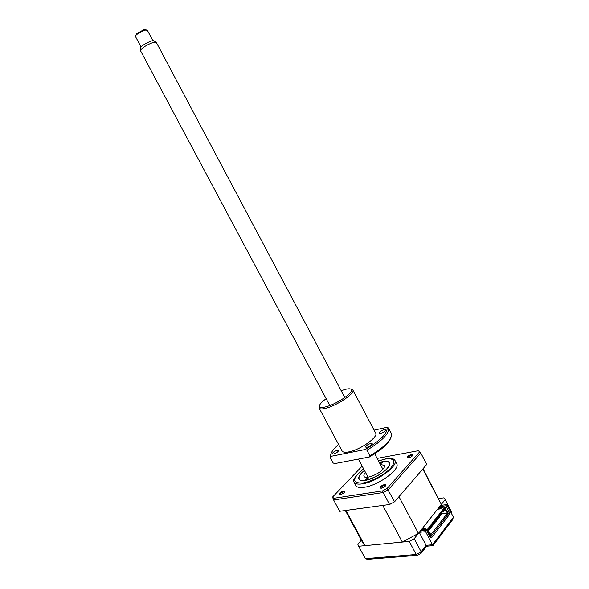 <?xml version="1.0" encoding="UTF-8"?>
<svg xmlns="http://www.w3.org/2000/svg" width="589" height="589" viewBox="0 0 589 589"><rect width="100%" height="100%" fill="white"/><g stroke="black" fill="none" stroke-linecap="round" stroke-linejoin="round"><path stroke-width="0.88" d="M379.279 462.468L382.821 461.57C386.296 460.966 388.512 461.305 389.476 462.593C392.988 466.392 376.143 478.886 365.32 480.359C362.021 480.867 359.923 480.514 359.025 479.284C357.972 477.186 359.769 474.219 364.422 470.39M344.594 491.977L343.696 491.808C341.384 492.529 340.162 493.457 340.015 494.583L340.037 494.605M412.734 455.393L411.652 455.231C409.384 455.938 408.192 456.814 408.089 457.852L408.111 457.881M385.729 485.697L384.632 485.373C382.224 486.102 380.965 487.044 380.862 488.215L381.311 488.229C384.124 487.405 385.685 486.271 385.979 484.828L384.654 484.504C381.576 485.469 380.06 486.654 380.096 488.06M355.66 485.262L355.925 485.748C357.118 487.397 359.901 487.898 364.26 487.258C378.734 485.41 401.271 468.616 396.5 463.499L394.969 460.605M363.604 468.859C355.837 475.654 352.553 479.895 353.753 481.581L354.122 482.391C355.307 484.018 358.075 484.497 362.434 483.834C376.879 481.935 399.452 465.177 394.726 460.142L394.093 459.464C392.502 458.294 389.727 458.065 385.773 458.779M340.317 494.576C343.026 493.759 344.543 492.647 344.874 491.248L343.733 490.976C340.788 491.925 339.308 493.081 339.279 494.429L340.317 494.576M408.611 457.822C411.277 457.012 412.749 455.967 413.029 454.686L411.667 454.421C408.766 455.349 407.323 456.438 407.352 457.682L408.611 457.822M377.129 458.419L418.492 450.681L419.537 451.469M418.492 450.681L419.559 451.991L387.157 488.436L382.614 490.88L333.426 498.353L332.829 496.785L332.954 498.228M389.557 504.493L383.189 492.544L333.617 499.973L339.728 511.296L389.557 504.493L394.578 501.784L426.76 464.426L420.796 453.051L419.559 451.991M394.578 501.784L387.157 488.436M420.796 453.051L388.225 489.827L383.189 492.544L382.614 490.88M332.829 496.785L362.154 466.135M333.617 499.973L333.426 498.353M382.541 462.763L382.732 462.247L380.192 463.212L379.993 463.734L382.541 462.763M368.037 478.658L368.243 478.091L365.659 479.078L365.452 479.645L368.037 478.658M364.473 470.493L361.594 473.144C359.43 475.507 358.605 477.392 359.121 478.798C360.35 483.827 380.339 476.53 387.135 468.454C389.498 465.737 390.109 463.734 388.954 462.446C387.371 461.084 384.168 461.128 379.338 462.571M380.391 464.559L384.367 465.317C384.919 466.223 384.44 467.526 382.946 469.227C378.469 474.498 365.489 479.431 364.068 476.442C363.516 475.514 364.002 474.197 365.533 472.481M361.329 540.172L357.817 544.251L358.62 546.268L409.215 541.409L414.214 538.714L419.265 532.331L425.604 531.676L426.62 530.372L429.985 536.719L431.73 537.514L430.831 537.602M425.604 531.676L432.93 545.664L426.613 546.231M439.63 506.599L445.873 505.804L446.815 504.596L453.442 517.23L452.33 520.087L432.967 545.613M445.873 505.804L449.098 511.959L449.105 514.992L431.73 537.514M446.815 504.596L440.579 505.399L445.181 499.575L451.815 512.253L451.63 513.77M445.181 499.575L443.856 497.852L438.695 498.552M358.62 546.268L365.327 558.666L367.521 559.373L416.872 555.375M409.215 541.409L416.187 554.499L417.432 555.331M414.214 538.714L421.172 551.812L421.12 553.336M419.265 532.331L426.569 546.231L421.503 552.835M420.288 531.042L426.62 530.372M430.375 537.278L447.633 514.771M428.549 530.483L428.637 529.688L429.079 529.886L429.013 530.726L428.593 530.571M430.08 528.598L430.139 527.759L430.581 527.958L430.522 528.797L430.08 528.598M431.582 526.676L431.641 525.837L432.076 526.036L432.017 526.875L431.582 526.676M433.07 524.762L433.129 523.93L433.57 524.129L433.511 524.961L433.07 524.762M434.557 522.863L434.616 522.031L434.991 523.061L434.557 522.863M436.037 520.971L436.088 520.146L436.523 520.345L436.464 521.169L436.037 520.971M437.502 519.086L437.561 518.261L437.936 519.284L437.502 519.086M438.96 517.216L439.019 516.398L439.394 517.414L438.96 517.216M440.417 515.353L440.469 514.536L440.896 514.734L440.844 515.552L440.417 515.353M441.86 513.505L441.912 512.688L442.287 513.704L441.86 513.505M443.303 511.657L443.355 510.847L443.775 511.046L443.723 511.856L443.303 511.657M423.049 468.734L441.345 504.427L418.433 533.384L402.331 542.071L364.9 545.664L362.787 542.881M402.331 542.071L382.769 505.421L345.905 510.449L364.9 545.664M441.345 504.427L422.777 469.05L398.967 496.689L418.433 533.384M438.672 507.806L444.923 507.019L427.231 529.592L420.899 530.269M437.524 509.257L440.719 508.859L441.397 508.005L438.194 508.41M421.407 529.621L424.647 529.275L425.354 528.377L422.114 528.723M423.498 529.401L421.444 529.577M443.907 509.529L445.35 509.345L444.828 508.351L428.137 529.695L428.674 530.718L428.174 531.366L427.231 529.592M424.684 529.231L423.528 529.356M427.511 532.044L428.026 531.381M429.116 529.982L429.999 528.848M430.625 528.053L431.501 526.927M432.12 526.132L432.996 525.02M433.614 524.225L434.476 523.12M435.094 522.325L435.948 521.228M436.567 520.44L437.421 519.343M438.032 518.563L438.879 517.473M439.49 516.693L440.329 515.611M440.94 514.83L441.559 513.792M445.35 509.345L445.821 508.741L444.923 507.019M427.695 532.397L429.462 532.213L427.989 532.957M441.64 513.939L447.397 513.247L430.795 534.724L429.462 532.213M443.797 511.083L446.109 510.803L447.397 513.247M428.174 531.366L427.202 531.469M443.355 510.229L446.587 510.192L448.443 513.726L430.883 536.498L428.961 532.861M446.109 510.803L446.587 510.192M429.911 536.594L430.883 536.498M136.125 35.104L136.353 33.89L143.959 29.641L145.8 29.781M152.86 40.663L147.316 30.216L145.137 30.127C141.456 31.32 138.408 33.028 136 35.23L135.463 36.503M140.661 48.195L140.675 47.429C142.936 44.889 146.595 42.717 151.645 40.928L154.082 40.943M344.815 397.531L156.306 42.386L153.464 42.364C147.559 44.469 143.282 47.002 140.631 49.962L140.528 50.757M326.166 398.694C320.85 402.581 318.701 405.306 319.717 406.866C320.541 407.64 322.514 407.647 325.629 406.866C336.179 404.422 353.908 392.51 351.456 389.616C350.779 388.549 348.629 388.497 344.992 389.447L341.186 390.698M351.029 389.167L352.885 390.043C355.513 393.106 336.724 405.755 325.54 408.332C322.235 409.141 320.151 409.134 319.282 408.31L319.4 406.012M337.364 450.261C334.28 451.307 332.608 452.514 332.343 453.876L333.543 454.016C336.628 452.97 338.307 451.763 338.572 450.401L337.364 450.261M370.82 443.429C367.632 444.489 365.931 445.718 365.703 447.117L367.065 447.272C370.26 446.219 371.976 444.982 372.196 443.583L370.82 443.429M384.271 429.668C381.164 430.706 379.507 431.892 379.287 433.217L380.671 433.349C383.778 432.311 385.449 431.126 385.67 429.801L384.271 429.668M352.951 390.19L375.546 432.893C379.125 436.508 360.461 449.886 348.813 451.888C345.279 452.566 343.056 452.308 342.165 451.122L341.973 450.776M338.594 444.452C332.866 449.436 330.23 453.42 330.687 456.401L365.342 449.503C380.906 440.174 388.122 432.79 386.98 427.342L374.096 430.154M390.971 437.494C388.924 443.274 381.716 449.782 369.34 457.02L334.574 463.631L333.094 462.917L330.186 457.498L330.687 456.401M388.519 428.026C389.344 433.563 382.143 440.962 366.91 450.232L369.914 455.879C385.125 446.595 392.281 439.136 391.398 433.497L388.519 428.026L386.98 427.342M369.914 455.879L369.34 457.02M365.342 449.503L366.91 450.232M363.627 468.896C351.861 478.651 351.611 483.348 362.853 483.002C371.637 481.625 385.044 474.403 390.868 467.924C396.309 460.892 394.394 457.947 385.132 459.089L378.491 460.973M365.327 558.666L416.187 554.499L421.172 551.812L426.149 545.326L432.525 544.751L453.442 517.23M451.13 512.813L451.719 512.047M447.611 512.135L449.098 511.959M449.105 514.992L447.404 515.191M430.53 537.418L431.973 537.278M355.925 485.748L354.122 482.391M344.624 492.036L344.874 491.248M385.714 485.63L385.979 484.828M412.764 455.452L413.029 454.686M394.093 459.464C393.025 459.714 395.057 458.065 385.235 459L378.469 460.937M418.691 450.879L420.634 452.786M333.374 499.214L333.146 497.786M408.052 457.881L407.352 457.682M339.978 494.613L339.279 494.429M359.121 478.798L358.988 479.218M388.954 462.446L389.469 462.593M417.476 555.265L421.047 553.336M428.151 529.732L428.637 529.688M429.602 527.81L430.139 527.759M431.104 525.896L431.641 525.837M432.598 523.989L433.129 523.93M434.078 522.09L434.616 522.031M435.558 520.205L436.088 520.146M437.023 518.327L437.561 518.261M438.481 516.457L439.019 516.398M439.939 514.602L440.469 514.536M441.382 512.754L441.912 512.688M442.818 510.913L443.355 510.847M363.391 543.993L345.338 510.53M441.912 512.077L443.517 511.885M440.469 513.917L442.081 513.726M439.026 515.773L440.631 515.581M437.568 517.628L439.18 517.436M436.11 519.498L437.723 519.314M434.638 521.375L436.25 521.191M433.165 523.268L434.77 523.084M431.678 525.16L433.29 524.983M430.184 527.074L431.796 526.897M428.682 528.988L430.294 528.819M144.857 29.465L146.212 29.914M153.648 40.663L155.798 42.047M374.685 453.802L382.894 469.278M140.469 50.647L329.811 405.526M358.399 459.103L368.051 477.193M140.675 47.429L140.631 49.962M135.411 36.415L141.029 46.943M136.353 33.89L136 35.23M351.456 389.616L352.804 389.903M319.179 408.184L342.165 451.122M319.717 406.866L319.282 408.31"/></g></svg>
